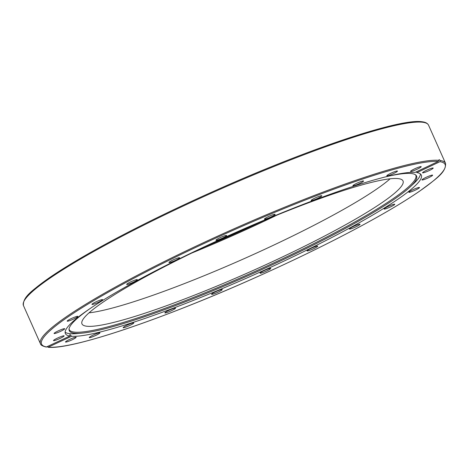 <?xml version="1.0" encoding="UTF-8"?>
<svg xmlns="http://www.w3.org/2000/svg" width="469" height="469" viewBox="0 0 469 469"><rect width="100%" height="100%" fill="white"/><g stroke="black" fill="none" stroke-linecap="round" stroke-linejoin="round"><path stroke-width="0.7" d="M438.855 160.334A221.726 26.252 156 0 0 211.114 239.149A221.726 26.252 156 0 0 40.44 343.718C40.539 345.02 42.486 346.128 46.273 347.054L69.811 336.044A194.817 23.069 -24 0 1 65.373 333.57A194.817 23.069 -24 0 1 199.272 249.191A194.817 23.069 -24 0 1 415.118 172.41L438.193 161.477L439.177 159.607L440.174 160.486L439.963 161.682L416.888 172.615A194.817 23.069 -24 0 1 421.326 175.089A194.817 23.069 -24 0 1 287.421 259.468A194.817 23.069 -24 0 1 71.581 336.25L48.055 347.259C71.265 349.933 161.189 319.694 253.33 278.516C292.052 261.262 327.362 244.091 359.266 227.008C384.545 213.418 404.77 201.394 419.943 190.936C435.871 178.976 446.195 172.651 445.55 163.353A221.726 26.252 156 0 0 440.174 160.486M386.485 176.643A190.086 22.506 -24 0 1 416.015 175.242A190.086 22.506 -24 0 1 409.994 187.061A190.086 22.506 -24 0 1 285.926 258.39A190.086 22.506 -24 0 1 81.852 333.16A190.086 22.506 -24 0 1 69.037 329.725A190.086 22.506 -24 0 1 89.843 308.719M415.581 174.861A189.705 22.459 -24 0 1 285.416 257.422A189.705 22.459 -24 0 1 69.049 329.15M420.447 173.976A194.817 23.069 -24 0 1 413.459 183.848L409.994 187.061M69.811 336.044L69.91 334.573L71.581 336.25M81.852 333.16L77.151 333.582A194.817 23.069 -24 0 1 65.132 332.169M86.747 326.231A175.717 20.806 -24 0 1 81.975 323.891A175.717 20.806 -24 0 1 218.273 240.544A175.717 20.806 -24 0 1 398.251 178.613A175.717 20.806 -24 0 1 403.023 180.952A175.717 20.806 -24 0 1 266.726 264.299A175.717 20.806 -24 0 1 86.747 326.231M317.577 246.055A5.827 0.692 -24 0 1 317.736 246.131A5.827 0.692 -24 0 1 313.222 248.898A5.827 0.692 -24 0 1 307.254 250.95A5.827 0.692 -24 0 1 307.095 250.874A5.827 0.692 -24 0 1 311.615 248.107A5.827 0.692 -24 0 1 317.577 246.055M359.365 224.223A5.827 0.692 -24 0 1 360.04 224.258A5.827 0.692 -24 0 1 356.2 226.697A5.827 0.692 -24 0 1 350.073 229.03A5.827 0.692 -24 0 1 349.393 228.995A5.827 0.692 -24 0 1 353.233 226.55A5.827 0.692 -24 0 1 359.365 224.223M393.239 204.437A5.827 0.692 -24 0 1 394.751 204.267A5.827 0.692 -24 0 1 391.568 206.389A5.827 0.692 -24 0 1 385.618 208.828A5.827 0.692 -24 0 1 384.105 209.004A5.827 0.692 -24 0 1 387.288 206.882A5.827 0.692 -24 0 1 393.239 204.437M416.9 188.057A5.827 0.692 -24 0 1 419.503 187.524A5.827 0.692 -24 0 1 416.941 189.329A5.827 0.692 -24 0 1 411.465 191.733A5.827 0.692 -24 0 1 408.862 192.261A5.827 0.692 -24 0 1 411.424 190.455A5.827 0.692 -24 0 1 416.9 188.057M428.736 176.186A5.827 0.692 -24 0 1 432.617 175.177A5.827 0.692 -24 0 1 425.858 178.9A5.827 0.692 -24 0 1 421.977 179.914A5.827 0.692 -24 0 1 428.736 176.186M427.939 169.649A5.827 0.692 -24 0 1 433.198 168.06A5.827 0.692 -24 0 1 427.81 171.208A5.827 0.692 -24 0 1 422.551 172.797A5.827 0.692 -24 0 1 427.939 169.649M414.561 168.875A5.827 0.692 -24 0 1 421.197 166.659A5.827 0.692 -24 0 1 417.193 169.186A5.827 0.692 -24 0 1 410.557 171.402A5.827 0.692 -24 0 1 414.561 168.875M389.51 173.929A5.827 0.692 -24 0 1 397.442 171.074A5.827 0.692 -24 0 1 394.734 172.961A5.827 0.692 -24 0 1 386.802 175.816A5.827 0.692 -24 0 1 389.51 173.929M354.505 184.464A5.827 0.692 -24 0 1 360.169 181.82A5.827 0.692 -24 0 1 363.551 181.005A5.827 0.692 -24 0 1 361.951 182.283A5.827 0.692 -24 0 1 356.288 184.921A5.827 0.692 -24 0 1 352.905 185.742A5.827 0.692 -24 0 1 354.505 184.464M311.926 199.753A5.827 0.692 -24 0 1 317.783 196.845A5.827 0.692 -24 0 1 321.828 195.766A5.827 0.692 -24 0 1 321.089 196.511A5.827 0.692 -24 0 1 315.232 199.425A5.827 0.692 -24 0 1 311.187 200.503A5.827 0.692 -24 0 1 311.926 199.753M264.668 218.765A5.827 0.692 -24 0 1 270.384 215.717A5.827 0.692 -24 0 1 275.121 214.356A5.827 0.692 -24 0 1 274.928 214.685A5.827 0.692 -24 0 1 269.212 217.733A5.827 0.692 -24 0 1 264.475 219.093A5.827 0.692 -24 0 1 264.668 218.765M215.957 240.204A5.827 0.692 -24 0 1 221.18 237.173A5.827 0.692 -24 0 1 226.609 235.508A5.827 0.692 -24 0 1 226.615 235.555A5.827 0.692 -24 0 1 221.397 238.586A5.827 0.692 -24 0 1 215.969 240.251A5.827 0.692 -24 0 1 215.957 240.204M169.116 262.605A5.827 0.692 -24 0 1 168.957 262.523A5.827 0.692 -24 0 1 173.477 259.762A5.827 0.692 -24 0 1 179.445 257.71A5.827 0.692 -24 0 1 179.604 257.786A5.827 0.692 -24 0 1 175.084 260.547A5.827 0.692 -24 0 1 169.116 262.605M127.334 284.437A5.827 0.692 -24 0 1 126.659 284.402A5.827 0.692 -24 0 1 130.499 281.963A5.827 0.692 -24 0 1 136.626 279.63A5.827 0.692 -24 0 1 137.3 279.665A5.827 0.692 -24 0 1 133.466 282.109A5.827 0.692 -24 0 1 127.334 284.437M93.454 304.223A5.827 0.692 -24 0 1 91.947 304.393A5.827 0.692 -24 0 1 95.131 302.271A5.827 0.692 -24 0 1 101.081 299.832A5.827 0.692 -24 0 1 102.594 299.656A5.827 0.692 -24 0 1 99.41 301.778A5.827 0.692 -24 0 1 93.454 304.223M69.793 320.603A5.827 0.692 -24 0 1 67.19 321.136A5.827 0.692 -24 0 1 69.758 319.33A5.827 0.692 -24 0 1 75.233 316.927A5.827 0.692 -24 0 1 77.836 316.393A5.827 0.692 -24 0 1 75.275 318.205A5.827 0.692 -24 0 1 69.793 320.603M57.963 332.468A5.827 0.692 -24 0 1 54.082 333.482A5.827 0.692 -24 0 1 60.841 329.76A5.827 0.692 -24 0 1 64.722 328.746A5.827 0.692 -24 0 1 57.963 332.468M58.76 339.011A5.827 0.692 -24 0 1 53.501 340.6A5.827 0.692 -24 0 1 58.889 337.451A5.827 0.692 -24 0 1 64.142 335.863A5.827 0.692 -24 0 1 58.76 339.011M72.138 339.785A5.827 0.692 -24 0 1 65.496 342.001A5.827 0.692 -24 0 1 69.5 339.474A5.827 0.692 -24 0 1 76.142 337.258A5.827 0.692 -24 0 1 72.138 339.785M97.183 334.731A5.827 0.692 -24 0 1 89.251 337.586A5.827 0.692 -24 0 1 91.965 335.698A5.827 0.692 -24 0 1 99.897 332.843A5.827 0.692 -24 0 1 97.183 334.731M132.194 324.196A5.827 0.692 -24 0 1 126.53 326.84A5.827 0.692 -24 0 1 123.148 327.655A5.827 0.692 -24 0 1 124.748 326.377A5.827 0.692 -24 0 1 130.405 323.739A5.827 0.692 -24 0 1 133.788 322.918A5.827 0.692 -24 0 1 132.194 324.196M174.773 308.907A5.827 0.692 -24 0 1 168.916 311.815A5.827 0.692 -24 0 1 164.871 312.893A5.827 0.692 -24 0 1 165.61 312.149A5.827 0.692 -24 0 1 171.466 309.235A5.827 0.692 -24 0 1 175.512 308.156A5.827 0.692 -24 0 1 174.773 308.907M222.03 289.889A5.827 0.692 -24 0 1 216.309 292.943A5.827 0.692 -24 0 1 211.578 294.303A5.827 0.692 -24 0 1 211.771 293.975A5.827 0.692 -24 0 1 217.487 290.927A5.827 0.692 -24 0 1 222.218 289.566A5.827 0.692 -24 0 1 222.03 289.889M270.736 268.456A5.827 0.692 -24 0 1 265.518 271.487A5.827 0.692 -24 0 1 260.09 273.146A5.827 0.692 -24 0 1 260.084 273.105A5.827 0.692 -24 0 1 265.302 270.074A5.827 0.692 -24 0 1 270.73 268.409A5.827 0.692 -24 0 1 270.736 268.456M390.102 178.8A175.717 20.806 -24 0 1 245.088 258.231A175.717 20.806 -24 0 1 89.022 312.846M439.963 161.682A220.846 26.147 -24 0 1 293.313 260.154A220.846 26.147 -24 0 1 48.506 347.183L47.135 346.738M416.888 172.615L416.349 171.824M428.56 125.194C427.552 123.218 425.319 122.069 421.866 121.741C399.922 118.258 309.071 148.655 215.705 190.379C176.69 207.761 141.151 225.05 109.095 242.25C83.664 255.933 63.403 268.016 48.313 278.492C32.642 290.241 22.6 296.76 23.45 305.559A221.726 26.252 -24 0 1 195.438 200.386A221.726 26.252 -24 0 1 422.54 122.239A221.726 26.252 -24 0 1 428.56 125.194L445.55 163.353M421.408 121.817A220.846 26.147 156 0 0 205.528 194.946A220.846 26.147 156 0 0 23.872 301.473M191.786 253.043A179.222 21.222 156 0 0 276.892 215.148M263.83 220.541A180.096 21.322 -24 0 1 204.531 246.94M46.736 346.978A220.846 26.147 -24 0 1 193.386 248.506A220.846 26.147 -24 0 1 438.193 161.477M204.666 246.882L263.701 220.6M23.45 305.559L40.44 343.718"/></g></svg>
